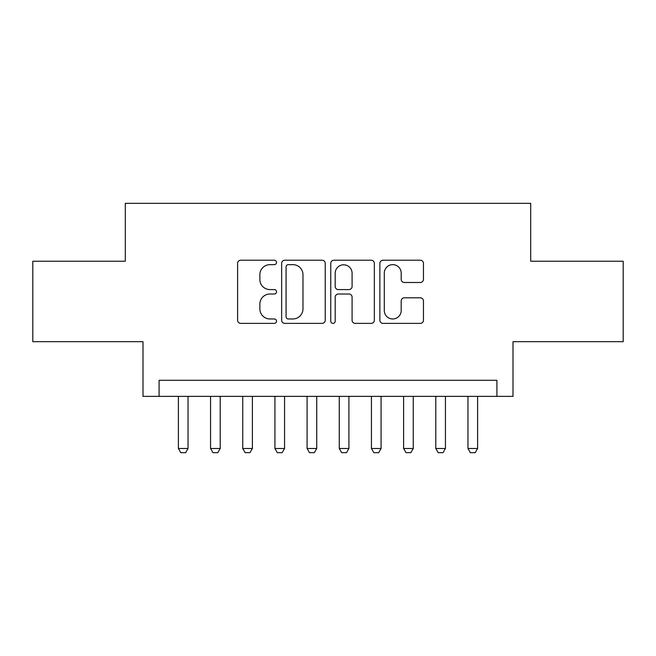 <?xml version="1.0" encoding="UTF-8"?>
<svg xmlns="http://www.w3.org/2000/svg" width="656" height="656" viewBox="0 0 656 656"><rect width="100%" height="100%" fill="white"/><g stroke="black" fill="none" stroke-linecap="round" stroke-linejoin="round"><path stroke-width="0.98" d="M276.52 262.433A2.214 2.214 0 0 0 274.315 260.219L240.76 260.219A3.157 3.157 0 0 0 237.595 263.384L237.595 320.226A3.157 3.157 0 0 0 240.76 323.383L274.315 323.383A2.214 2.214 0 0 0 276.52 321.178A2.214 2.214 0 0 0 274.315 318.964L269.969 318.964A10.102 10.102 0 0 1 259.866 308.861L259.866 304.122A10.102 10.102 0 0 1 269.969 294.011L274.315 294.011A2.214 2.214 0 0 0 276.52 291.805A2.214 2.214 0 0 0 274.315 289.591L269.969 289.591A10.102 10.102 0 0 1 259.866 279.489L259.866 274.749A10.102 10.102 0 0 1 269.969 264.647L274.315 264.647A2.214 2.214 0 0 0 276.52 262.433M420.299 282.49A3.157 3.157 0 0 0 423.456 279.333L423.456 263.384A3.157 3.157 0 0 0 420.299 260.219L383.03 260.219A3.157 3.157 0 0 0 379.873 263.384L379.873 320.226A3.157 3.157 0 0 0 383.03 323.383L420.299 323.383A3.157 3.157 0 0 0 423.456 320.226L423.456 300.965A3.157 3.157 0 0 0 420.299 297.808L404.35 297.808A3.157 3.157 0 0 0 401.193 300.965L401.193 310.518A8.446 8.446 0 0 1 392.739 318.964A8.446 8.446 0 0 1 384.293 310.518L384.293 273.093A8.446 8.446 0 0 1 392.739 264.647A8.446 8.446 0 0 1 401.193 273.093L401.193 279.333A3.157 3.157 0 0 0 404.35 282.49L420.299 282.49M496.912 396.372L513 396.372L513 341.678L623.2 341.678L623.2 261.236L530.696 261.236L530.696 203.327L125.304 203.327L125.304 261.236L32.8 261.236L32.8 341.678L143 341.678L143 396.372L496.912 396.372L496.912 380.283L159.088 380.283L159.088 396.372M325.237 263.384A3.157 3.157 0 0 0 322.08 260.219L284.811 260.219A3.157 3.157 0 0 0 281.654 263.384L281.654 320.226A3.157 3.157 0 0 0 284.811 323.383L322.08 323.383A3.157 3.157 0 0 0 325.237 320.226L325.237 263.384M333.92 260.219L371.189 260.219A3.157 3.157 0 0 1 374.346 263.384L374.346 320.226A3.157 3.157 0 0 1 371.189 323.383L355.24 323.383A3.157 3.157 0 0 1 352.083 320.226L352.083 297.176A3.157 3.157 0 0 0 348.926 294.011L338.34 294.011A3.157 3.157 0 0 0 335.183 297.176L335.183 321.178A2.214 2.214 0 0 1 332.977 323.383A2.214 2.214 0 0 1 330.763 321.178L330.763 263.384A3.157 3.157 0 0 1 333.92 260.219M288.287 264.647A2.214 2.214 0 0 0 286.073 266.853L286.073 316.75A2.214 2.214 0 0 0 288.287 318.964L292.863 318.964A10.102 10.102 0 0 0 302.974 308.861L302.974 274.749A10.102 10.102 0 0 0 292.863 264.647L288.287 264.647M352.083 273.249A8.446 8.446 0 0 0 343.629 264.803A8.446 8.446 0 0 0 335.183 273.249L335.183 286.434A3.157 3.157 0 0 0 338.34 289.591L348.926 289.591A3.157 3.157 0 0 0 352.083 286.434L352.083 273.249M178.391 396.372L178.391 448.491L188.042 448.491L188.042 396.372M188.042 448.491L185.632 452.673L180.802 452.673L178.391 448.491M210.56 396.372L210.56 448.491L220.219 448.491L220.219 396.372M220.219 448.491L217.8 452.673L212.979 452.673L210.56 448.491M242.736 396.372L242.736 448.491L252.388 448.491L252.388 396.372M252.388 448.491L249.977 452.673L245.147 452.673L242.736 448.491M274.913 396.372L274.913 448.491L284.565 448.491L284.565 396.372M284.565 448.491L282.154 452.673L277.324 452.673L274.913 448.491M307.09 396.372L307.09 448.491L316.741 448.491L316.741 396.372M316.741 448.491L314.322 452.673L309.501 452.673L307.09 448.491M339.259 396.372L339.259 448.491L348.91 448.491L348.91 396.372M348.91 448.491L346.499 452.673L341.678 452.673L339.259 448.491M371.435 396.372L371.435 448.491L381.087 448.491L381.087 396.372M381.087 448.491L378.676 452.673L373.846 452.673L371.435 448.491M403.612 396.372L403.612 448.491L413.264 448.491L413.264 396.372M413.264 448.491L410.853 452.673L406.023 452.673L403.612 448.491M435.781 396.372L435.781 448.491L445.44 448.491L445.44 396.372M445.44 448.491L443.021 452.673L438.2 452.673L435.781 448.491M467.958 396.372L467.958 448.491L477.609 448.491L477.609 396.372M477.609 448.491L475.198 452.673L470.368 452.673L467.958 448.491"/></g></svg>
